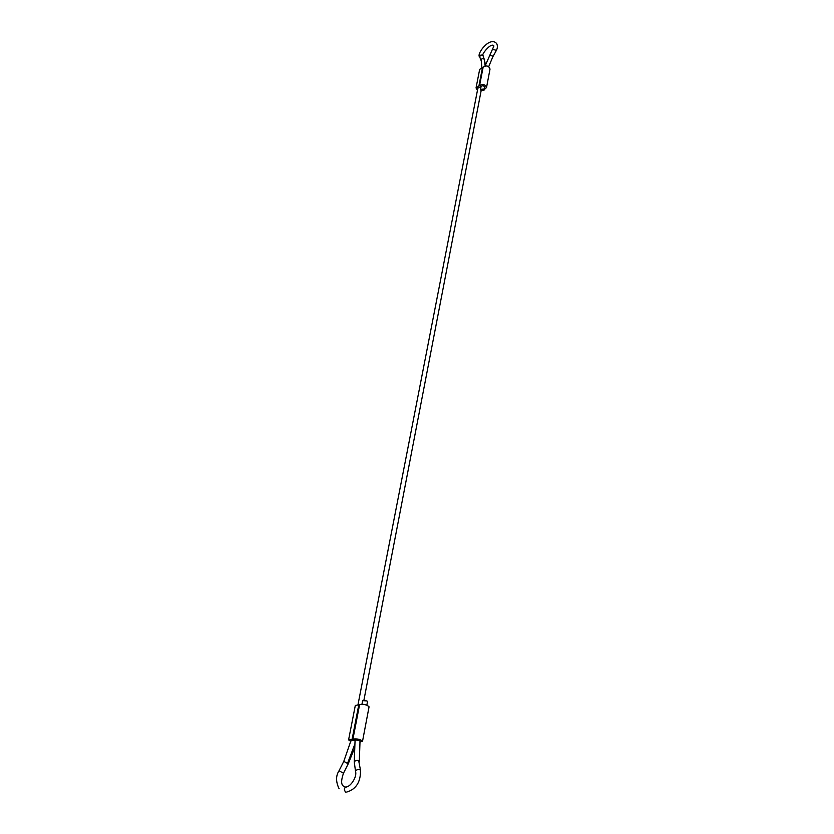 <?xml version="1.0" encoding="UTF-8"?>
<svg xmlns="http://www.w3.org/2000/svg" width="834" height="834" viewBox="0 0 834 834"><rect width="100%" height="100%" fill="white"/><g stroke="black" fill="none" stroke-linecap="round" stroke-linejoin="round"><path stroke-width="1.25" d="M484.158 90.062L480.895 90.385L480.52 89.374L483.783 89.05L484.158 90.062L484.669 87.382C483.928 85.621 482.75 85.318 481.114 86.455L477.861 88.206M484.241 89.592L486.503 87.57C485.263 84.38 482.949 83.713 479.56 85.579L476.037 87.945L477.444 90.364M490.017 69.024C488.807 65.813 486.514 65.156 483.157 67.033L479.654 69.43M360.038 740.863L355.159 739.821L351.083 740.3L354.992 740.436M359.819 742.062L362.519 741.28C360.371 739.289 357.181 738.559 352.938 739.08L348.602 739.873L350.843 741.436M369.066 706.805C366.97 704.72 363.822 703.99 359.61 704.605L355.326 705.512M361.966 704.219L362.665 700.643L366.908 700.914L367.533 701.582L366.856 705.157M345.62 792.196C343.733 789.454 344.067 787.723 346.621 787.004M482.521 67.335L478.924 85.871M483.157 67.033L479.56 85.579M358.818 704.688L352.136 739.153M359.61 704.605L352.938 739.08M488.703 66.657L492.717 57.025L492.362 55.982L489.558 55.221M492.769 56.931L495.949 51.176L495.604 50.123L492.79 49.373M481.051 60.444L479.915 57.473C479.686 55.294 480.655 54.585 482.823 55.346L483.188 56.118M359.318 761.567L360.038 740.884L355.096 739.862M360.59 770.679L358.672 760.608C356.097 760.16 354.638 760.754 354.325 762.401L355.503 771.116M346.704 792.06C356.087 789.308 360.695 782.042 360.528 770.272L359.944 769.751C357.348 769.302 355.889 769.907 355.565 771.544C357.588 778.007 346.892 792.707 342.263 784.711C341.127 782.803 341.544 778.966 343.483 773.212M351.083 740.269L343.806 761.338L347.507 763.444L354.179 745.867M347.507 763.444L348.278 763.715L353.824 749.985M339.042 770.783L343.504 773.191L348.268 763.746M481.802 67.439L481.291 61.07C481.062 58.88 482.042 58.171 484.22 58.933L484.585 59.683M493.916 45.974L485.127 65.896L484.22 58.933M477.872 88.164L358.005 704.647M476.058 87.799L479.686 69.285M486.483 87.726L489.996 69.18M348.612 739.789L355.326 705.428M362.519 741.363L369.055 706.888M496.001 51.093C497.585 48.435 497.815 45.933 496.689 43.597C489.777 35.518 475.912 54.731 479.686 56.92M493.321 45.307C489.37 43.66 480.843 55.961 483.001 55.388L485.524 64.531M363.905 700.237L481.155 90.604M354.262 761.984L355.086 739.935M343.806 761.338L339.021 770.804C335.748 775.829 335.779 781.812 339.115 788.766M480.52 89.374L481.062 86.548"/></g></svg>
